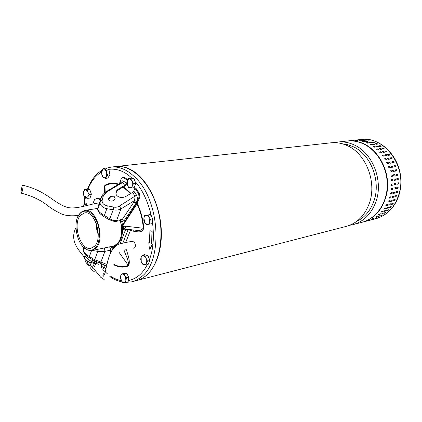 <?xml version="1.0" encoding="UTF-8"?>
<svg xmlns="http://www.w3.org/2000/svg" width="422" height="422" viewBox="0 0 422 422"><rect width="100%" height="100%" fill="white"/><g stroke="black" fill="none" stroke-linecap="round" stroke-linejoin="round"><path stroke-width="0.63" d="M22.134 186.26C21.132 189.879 20.884 192.2 21.395 193.223L21.955 192.263C22.962 188.634 23.21 186.308 22.704 185.284L22.134 186.26M116.124 166.532L116.393 166.5C122.005 165.925 127.702 167.492 133.484 171.195C148.634 180.917 160.756 206.669 161.346 231.778C162.006 256.908 151.266 277.038 136.939 280.477M137.445 280.345L345.993 226.445C356.949 223.496 364.745 215.742 369.377 203.193C377.015 182.172 366.064 153.914 347.564 145.769C342.126 143.216 336.635 142.219 331.091 142.794L330.837 142.821M356.59 221.434C364.645 217.583 370.416 210.794 373.903 201.072C381.182 181.149 370.806 154.431 353.177 146.692L347.781 144.693L342.274 143.77M334.382 142.636L337.874 142.045C343.397 141.475 348.862 142.451 354.28 144.973C372.689 153.007 383.556 180.917 375.923 201.705C371.297 214.118 363.521 221.798 352.602 224.736L349.616 225.301M353.335 224.546L361.596 222.41C375.675 219.055 386.747 203.99 387.248 186.123C387.807 168.267 377.542 150.417 363.411 143.886C358.03 141.412 352.597 140.457 347.1 141.027L346.847 141.053M371.782 219.783L373.122 219.435M375.232 218.659L376.667 218.306L375.232 218.659M378.55 217.108L379.99 216.771L378.55 217.108M381.704 215.136L383.15 214.814L380.818 215.742L381.704 215.136M384.653 212.757L386.098 212.451L383.83 213.479L384.653 212.757M387.354 210.003L388.81 209.702L387.934 210.499L386.605 210.831L387.354 210.003M389.78 206.891L391.236 206.606L390.44 207.497L389.116 207.819L389.78 206.891M391.896 203.467L393.357 203.188L392.65 204.164L391.321 204.48L391.896 203.467M393.679 199.759L395.129 199.485L394.528 200.54L393.204 200.851L393.679 199.759M395.097 195.813L396.543 195.539L396.052 196.673L394.728 196.968L395.097 195.813M369.076 220.479L370.432 220.131M372.906 219.377L371.455 219.735L372.869 219.271M376.271 217.942L374.815 218.29L376.735 217.573M379.478 216.085L378.017 216.417L380.196 215.521M382.49 213.817L381.024 214.133L383.313 213.094L382.49 213.817L383.25 213.11M385.27 211.164L383.798 211.464L384.674 210.662L386.019 210.33L385.27 211.164L386.003 210.335M387.781 208.146L386.309 208.442L387.106 207.545L388.446 207.218L387.781 208.146L388.451 207.218M389.991 204.802L388.52 205.087L389.226 204.1L390.566 203.784L389.991 204.802L390.577 203.779M391.869 201.162L390.403 201.447L391.009 200.376L392.344 200.07L391.869 201.162L392.36 200.065M393.399 197.274L391.933 197.554L392.428 196.415L393.768 196.114L393.399 197.274L393.773 196.114M366.349 221.186L367.715 220.833M370.194 220.073L368.728 220.442L370.157 219.968M373.565 218.638L372.093 218.986L374.034 218.269M376.777 216.776L375.3 217.108L377.495 216.206M379.795 214.497L378.312 214.819L380.618 213.775L379.795 214.497L380.56 213.785M382.575 211.833L381.092 212.139L381.973 211.332L383.329 211L382.575 211.833L383.313 211M385.091 208.806L383.603 209.101L384.405 208.199L385.761 207.872L385.091 208.806L385.766 207.867M387.306 205.44L385.813 205.73L386.526 204.744L387.881 204.422L387.306 205.44L387.897 204.417M389.189 201.79L387.702 202.075L388.309 201.004L389.664 200.687L389.189 201.79L389.68 200.687M390.714 197.881L389.237 198.161L389.733 197.021L391.083 196.715L390.714 197.881L391.094 196.715M397.666 191.92L397.202 192.596L395.767 192.87L396.137 191.678L397.566 191.403L397.666 191.92M395.013 192.501L394.544 193.176L393.098 193.455L393.468 192.258L394.913 191.984L395.013 192.501M392.333 193.086L391.864 193.767L390.397 194.046L390.772 192.843L392.233 192.564L392.333 193.086M354.301 140.262L351.758 140.515L354.301 140.262M357.951 140.262L355.398 140.405L357.951 140.262M361.617 140.721L359.069 140.742L361.617 140.721M365.262 141.628L362.725 141.539L364.223 141.323L365.262 141.628M368.844 142.989L367.457 143.153L366.328 142.784L367.826 142.552L368.844 142.989M372.315 144.788L370.933 144.957L369.946 144.393L371.334 144.229L372.426 144.709L369.946 144.393M375.638 147.009L374.261 147.183L373.206 146.587L374.704 146.328L375.638 147.009M378.771 149.631L377.395 149.815L376.403 149.103L377.896 148.839L378.771 149.631M381.673 152.627L380.301 152.817L379.378 151.994L380.866 151.73L381.673 152.627M384.31 155.961L382.944 156.161L382.211 155.169L383.582 154.974L384.421 155.897L383.461 155.09L382.211 155.169M386.647 159.6L385.281 159.806L384.542 158.783L386.009 158.524L386.647 159.6M388.651 163.493L387.291 163.71L386.668 162.602L388.113 162.349L388.651 163.493M390.297 167.597L388.936 167.829L388.446 166.648L389.865 166.4L390.297 167.597M391.569 171.865L390.213 172.107L389.859 170.873L391.241 170.625L391.569 171.865M392.444 176.243L391.083 176.496L390.877 175.225L392.238 174.977L392.444 176.243L392.107 175.003M392.914 180.674L391.521 180.943L391.463 179.661L392.856 179.397L392.914 180.674L392.75 179.413M392.972 185.11L391.553 185.385L391.642 184.113L392.998 183.839L392.972 185.11L392.961 183.85M392.618 189.489L391.173 189.773L391.41 188.523L392.761 188.244L392.618 189.489L392.745 188.244M357.086 139.956L354.559 140.204L357.086 139.956M360.726 139.956L358.194 140.093L360.726 139.956M364.386 140.405L361.854 140.431L364.386 140.405M368.026 141.312L365.505 141.222L366.987 141.006L368.026 141.312M371.597 142.662L370.226 142.826L369.102 142.462L370.585 142.23L371.597 142.662M375.063 144.451L373.697 144.619L372.605 144.139L374.082 143.891L375.063 144.451L372.71 144.06M378.381 146.661L377.015 146.835L375.965 146.239L377.447 145.986L378.381 146.661M381.504 149.272L380.143 149.451L379.151 148.739L380.628 148.481L381.504 149.272M384.4 152.247L383.039 152.437L382.121 151.614L383.593 151.356L384.4 152.247M387.032 155.565L385.676 155.765L384.948 154.774L386.304 154.579L387.138 155.502L386.183 154.7L384.948 154.774M389.358 159.184L388.008 159.389L387.37 158.319L388.72 158.118L389.453 159.136L388.588 158.218L387.37 158.319M391.358 163.056L390.007 163.272L389.39 162.169L390.819 161.921L391.358 163.056M392.998 167.144L391.653 167.37L391.162 166.194L392.565 165.952L392.998 167.144M394.264 171.385L392.919 171.627L392.565 170.398L393.937 170.156L394.264 171.385M395.134 175.742L393.789 175.995L393.584 174.729L394.929 174.481L395.134 175.742L394.802 174.508M395.599 180.152L394.222 180.416L394.169 179.139L395.546 178.881L395.599 180.152L395.44 178.896M395.657 184.567L394.253 184.836L394.343 183.57L395.683 183.301L395.657 184.567L395.646 183.306M395.303 188.924L393.874 189.204L394.106 187.959L395.446 187.679L395.303 188.924L395.43 187.684M357.429 139.888L359.94 139.635L357.429 139.888M361.058 139.756L363.574 139.619L361.058 139.803M364.713 140.078L367.23 140.051L364.703 140.157M368.359 140.848L370.864 140.937L368.337 140.964M371.951 142.066L373.312 141.908L374.43 142.267L372.969 142.499L371.909 142.209M375.448 143.728L376.804 143.564L377.89 144.039L376.429 144.287L375.385 143.886M378.808 145.812L380.164 145.643L381.203 146.239L379.742 146.487L378.698 145.891L380.164 145.643M381.989 148.301L383.34 148.127L384.321 148.834L382.859 149.093L381.878 148.38L383.34 148.127M384.948 151.171L386.294 150.986L387.206 151.804L385.755 152.062L384.838 151.245L386.294 150.986M387.654 154.389L388.994 154.194L389.722 155.175L388.377 155.37L387.528 154.505L388.994 154.194M390.07 157.912L391.41 157.712L392.133 158.725L390.703 158.978L389.944 158.002L391.41 157.712M392.159 161.705L393.499 161.494L394.111 162.591L392.697 162.839L392.054 161.768M393.905 165.725L395.24 165.503L395.725 166.669L394.338 166.917L393.832 165.756M395.277 169.918L396.606 169.686L396.933 170.915L395.599 171.147L395.24 169.929M396.258 174.239L397.593 173.991L397.798 175.246L396.464 175.494L396.258 174.239M396.844 178.627L398.204 178.369L398.262 179.635L396.896 179.899L396.844 178.627M397.012 183.032L398.405 182.763L398.315 184.024L396.923 184.293L397.012 183.032M396.78 187.4L398.194 187.131L397.962 188.36L396.543 188.639L396.78 187.4M361.306 140.753L359.481 140.843M365.146 141.644L362.92 141.644M368.807 142.995L366.428 142.884M373.322 146.503L374.704 146.328M375.654 147.009L374.62 146.487M378.787 149.631L377.796 148.987L376.519 149.019M379.494 151.92L380.866 151.73M381.688 152.627L380.755 151.862M386.642 159.6L385.877 158.625L384.642 158.73M388.625 163.499L387.966 162.433L386.626 162.649M390.25 167.608L389.712 166.463L388.398 166.685M391.484 171.881L391.083 170.673L389.812 170.894M391.046 176.501L392.281 176.269M391.463 180.932L392.75 180.679M391.489 185.363L392.808 185.094M391.12 189.736L392.455 189.457M390.514 194.062L391.706 193.709L392.122 192.553M389.195 198.113L390.561 197.807M387.67 202.017L389.042 201.695M385.798 205.662L387.164 205.335M383.735 209.133L384.964 208.679M381.119 212.029L382.459 211.696M378.397 214.677L379.689 214.35M375.506 216.919L376.688 216.618M372.615 218.696L373.486 218.475M364.07 140.442L362.271 140.526M367.905 141.323L365.7 141.323M371.56 142.668L369.203 142.557M378.392 146.661L377.363 146.139L375.986 146.313M381.52 149.267L380.533 148.628L379.151 148.808M382.237 151.545L383.593 151.356M384.416 152.247L383.482 151.487M391.331 163.061L390.677 162.006L389.469 162.132M392.951 167.149L392.413 166.015L391.115 166.231M394.18 171.401L393.784 170.198L392.523 170.419M393.752 175.995L394.971 175.768M394.164 180.405L395.435 180.157M394.19 184.815L395.493 184.551M393.816 189.167L395.14 188.887M393.209 193.471L394.385 193.123L394.802 191.968M392.059 197.575L393.241 197.201M390.535 201.473L391.721 201.072M388.651 205.118L389.854 204.691M386.441 208.473L387.649 208.025M383.83 211.359L385.154 211.026M381.108 213.991L382.385 213.669M378.223 216.228L379.389 215.927M375.337 218L376.192 217.778M366.813 140.13L365.03 140.22M370.643 141.011L368.453 141.011M374.282 142.346L371.951 142.235M377.78 144.118L376.74 143.728L375.39 143.891M381.103 146.318L380.08 145.801M384.226 148.908L383.239 148.27M387.111 151.873L386.183 151.118M389.722 155.175L388.873 154.31M392.033 158.772L391.273 157.812M394.011 162.628L393.357 161.579L392.043 161.784M395.62 166.695L395.087 165.566L393.805 165.783M396.844 170.926L396.453 169.734L395.203 169.95M396.427 175.494L397.635 175.272L397.466 174.017M396.838 179.883L398.094 179.64L398.099 178.385M396.865 184.272L398.152 184.008L398.299 182.773M396.633 188.639L397.798 188.328L398.083 187.131M395.878 192.886L397.044 192.543L397.455 191.393M394.728 196.968L395.899 196.599L396.427 195.518M393.046 200.761L394.38 200.45L395.013 199.453M391.173 204.38L392.513 204.058L393.235 203.151M389.116 207.819L391.11 206.569M386.51 210.689L387.818 210.367L388.662 209.676M383.793 213.316L385.914 212.44M380.913 215.542L382.865 214.84M378.033 217.309L379.41 216.887M88.805 264.578L87.834 263.381L88.04 261.914M92.471 261.862L94.211 263.998L95.868 263.882L94.797 262.568M93.473 262.236L94.417 263.386L94.75 263.365L94.517 263.08M95.625 261.756L95.852 262.036L96.137 261.714M98.901 264.404L95.747 263.238L96.828 262.015M90.941 268.561L89.802 267.147L90.361 264.763L92.022 261.693M101.465 263.956L100.869 266.82M95.546 271.024C93.441 271.573 92.212 271.124 91.854 269.684L92.418 267.3L94.211 263.998M94.375 269.489L93.726 268.65L94.074 267.173L95.868 263.882M89.464 265.396C88.103 265.406 87.312 264.874 87.085 263.792L87.565 261.529M86.215 262.711L85.059 261.287L85.313 259.525M94.185 263.106L94.496 261.761L93.774 262.347L91.759 261.598C88.098 259.635 85.808 257.457 84.901 255.062L85.228 254.688M94.38 263.339L95.055 261.772L94.781 261.44L95.984 261.888M93.13 260.047L90.978 262.484L89.475 262.5L85.434 259.382L84.585 258.317L84.152 257.214L84.426 256.903M87.929 261.904L87.644 261.745M133.837 248.421C135.773 247.128 135.916 245.045 134.27 242.165L132.482 241.368C128.082 241.927 123.409 242.893 118.455 244.259C111.661 248.147 109.34 255.284 107.953 260.374L104.593 274.49L103.374 276.215C101.982 275.788 103.965 272.501 105.12 272.87M88.187 189.325L89.195 189.547M90.044 190.29L91.273 193.819M91.279 194.479L90.334 197.195M84.648 189.399L86.937 189.093L89.828 189.673L91.389 194.157L90.044 198.034L87.76 198.366L84.875 197.744L83.788 195.555L83.329 193.281L83.672 191.388L84.648 189.399L87.533 189.979L87.998 192.274L89.1 194.479L88.114 196.473L87.76 198.366M91.389 194.157L89.1 194.479M89.828 189.673L87.533 189.979M87.998 192.274L88.114 196.473L85.998 198.103L84.869 197.417L83.788 195.555L83.672 191.388L83.92 190.813L85.771 189.731L87.998 192.274M104.197 265.053L104.223 265.385M104.218 266.103L103.3 268.508M104.097 265.011L104.35 265.76L102.836 269.421M104.35 265.76L102.092 266.277L101.385 267.506M101.502 265.243L102.092 266.277M101.359 265.765L101.301 267.395M92.007 250.51L113.249 246.084L117.152 243.985C121.858 238.557 122.897 230.765 120.259 220.611M77.738 216.982L81.061 212.15L84.664 210.467C96.506 207.492 105.948 239.617 95.657 248.431L91.806 250.552L87.829 250.162L83.187 246.881M95.103 248.104C99.914 243.473 100.847 231.282 96.997 221.951C92.154 212.039 86.763 208.927 80.834 212.619L79.974 213.442C71.898 221.307 77.084 246.622 87.454 249.803C90.297 250.821 92.845 250.257 95.103 248.104M98.263 233.867L96.427 223.797L98.263 233.867M96.174 223.127C96.1 227.089 96.802 230.908 98.263 234.585M94.354 246.379L90.92 248.273C80.412 251.048 72.014 223.46 80.707 215.12L84.627 212.915C95.071 210.277 103.395 238.609 94.354 246.379M132.139 178.306L133.225 178.501M134.323 179.408L135.61 182.963M135.61 183.929L134.544 186.714M128.378 178.374L130.714 178.073L134.043 178.643L135.789 183.459L134.18 187.669L131.843 187.996L128.525 187.384L127.338 185.026L126.8 182.589L127.265 180.526L128.378 178.374L131.706 178.944L132.255 181.397L133.452 183.77L132.323 185.933L131.843 187.996M135.789 183.459L133.452 183.77M134.043 178.643L131.706 178.944M132.255 181.397L132.323 185.933C131.769 187.284 130.947 187.885 129.86 187.732L128.272 186.698L127.338 185.026L127.265 180.526L129.712 178.696L132.255 181.397M132.487 281.627L136.427 280.609C139.914 279.77 143.169 278.077 146.191 275.524C159.653 264.388 165.055 235.207 157.591 208.879C150.227 182.499 131.812 164.649 116.108 166.532L115.855 166.558M100.953 198.482L98.948 198.14M92.756 204.042L94.507 199.622L96.532 198.493L98.458 198.836L100.299 200.318M84.854 206.036L85.935 203.393L86.431 205.635M149.879 249.265L152.3 244.359L152.089 243.626L151.635 243.547L152.089 244.401L149.778 249.323L149.388 248.848L148.797 242.682L148.998 242.249L149.488 242.381M151.635 243.547L151.946 231.636L151.635 231.119L150.116 230.823L149.905 231.214L149.388 242.402M86.637 205.577L86.452 203.779L86.051 203.415M151.851 243.505L152.157 231.594L151.846 231.077L150.258 230.813M149.52 242.318L149.119 242.254M113.75 264.8C118.819 267.464 123.751 267.838 128.541 265.913L128.288 265.359C129.206 261.709 125.898 255.178 123.952 250.367L125.608 249.824M118.709 184.15C113.75 182.457 109.145 182.832 104.899 185.279L104.582 186.688L104.73 191.382M132.956 229.927L133.537 231.214C136.886 231.493 141.839 233.635 143.765 228.27L143.285 228.244C141.576 230.254 139.16 230.934 136.042 230.27L133.732 230.011M122.929 242.898L128.14 229.573L130.414 230.438L130.224 229.615M113.871 264.357C118.74 266.894 123.546 267.231 128.288 265.359L119.22 252.556M105.199 192.311L104.978 185.844C109.045 183.533 113.397 183.101 118.028 184.556M122.475 226.477L125.418 226.181L143.285 228.244C142.604 219.429 140.51 211.348 137.013 203.995M127.127 229.267L126.727 229.225C125.888 228.851 125.455 227.838 125.418 226.181M115.253 246.353L115.042 245.794M123.071 225.1L123.25 226.445C123.962 228.291 124.901 229.267 126.067 229.389L126.858 229.241M122.427 226.762C123.219 228.566 124.432 229.441 126.067 229.389L125.439 230.001L122.507 229.452M117.559 244.048L118.418 244.275M116.124 245.646L115.185 245.604M150.791 215.368L152.542 218.343M152.722 219.34L152.131 222.732M152.389 221.244L151.962 223.676L146.307 224.689L144.746 222.616L143.828 220.432L143.923 218.063L144.656 215.579L150.306 214.545L152.817 218.807L152.389 221.244M152.817 218.807L150.49 219.234L149.747 221.74L149.641 224.119M147.98 214.956L148.913 217.151L150.49 219.234M143.923 218.063L144.187 217.082L145.991 215.325L147.547 215.668L148.913 217.151L149.747 221.74C149.377 223.37 148.676 224.282 147.653 224.467L145.316 223.417L144.746 222.616L143.923 218.063M106.972 168.716L108.523 169.633M109.108 170.504L109.815 174.418M109.646 175.315L108.375 177.219M103.659 168.389L105.985 168.13L108.997 169.918L109.905 174.919L107.789 178.095L105.474 178.379L102.477 176.56L101.707 174.107L101.575 171.585L103.659 168.389L106.671 170.182L106.808 172.73L107.584 175.199L109.905 174.919M108.997 169.918L106.671 170.182M107.584 175.199L105.474 178.379M104.841 169.317L106.808 172.73L106.207 176.834C105.489 177.836 104.64 178.063 103.654 177.509L102.957 176.913L101.707 174.107L102.298 170.024C103 169.011 103.849 168.779 104.841 169.317M115.253 245.372L115.586 245.303L114.863 246.158L114.009 246.337L113.682 247.614L111.841 247.725L111.023 246.548M115.586 245.303L117.954 243.689C121.351 240.171 122.834 234.796 122.412 227.574L121.631 227.716M114.847 197.364C116.361 199.933 111.123 202.528 109.177 200.192L108.839 199.722C107.394 197.317 112.648 194.69 114.536 196.921L114.847 197.364M115.064 198.103L114.673 197.491C111.714 195.998 109.746 196.699 108.781 199.595M116.039 194.22C115.908 192.395 116.883 190.834 118.957 189.541L125.693 185.548L127.101 184.266M120.339 220.87L121.694 226.334L136.675 203.14L136.47 202.729L135.947 203.335L124.263 220.463L121.789 221.724L120.808 220.511L122.264 219.435L116.609 220.437L120.956 208.916L119.4 206.052L136.533 195.154L133.774 191.05L132.577 192.416L125.798 196.478C122.317 198.103 119.342 197.807 116.873 195.586L116.266 194.737C115.322 192.516 116.166 190.549 118.798 188.845L125.545 184.847L126.737 183.491L123.446 181.085L122.48 182.61L106.724 191.957L106.07 191.736M114.33 245.783L114.009 246.337M121.694 226.334L121.562 226.952M112.094 250.093L110.517 250.172L109.752 247.155L110.838 246.585M109.752 247.155L109.604 246.844M133.774 191.05L134.892 188.128L135.752 188.012L139.54 193.693L139.861 197.021L136.928 204.127L123.092 225.068L122.412 227.574M122.443 224.805L121.789 221.724L120.618 221.107L120.518 220.564M114.657 246.902L114.863 246.158M112.569 249.381L111.841 247.725L110.163 248.431M136.675 203.14L139.007 197.153L139.861 197.021M127.655 179.635L124.137 177.229L122.538 177.161L121.409 178.253L119.389 183.744M110.29 253.48L110.517 250.172L104.936 251.359L97.772 251.37L97.967 249.265M105.284 265.485L104.477 267.606L106.022 269.051M134.892 188.128L138.68 193.819L139.007 197.153M124.263 220.463L122.264 219.435L133.88 202.117L135.947 203.335L136.243 203.942M97.788 209.481L97.777 209.307C98.511 211.527 100.705 213.595 104.361 215.5L103.743 216.491L108.966 219.619L114.578 221.545L115.591 221.445L116.609 220.437C114.51 220.759 112.257 220.215 109.852 218.802L108.85 219.54M132.577 192.416L135.135 196.251L134.518 200.571L120.956 208.916C118.508 210.114 115.929 210.388 113.207 209.75L109.852 218.802L104.361 215.5L106.84 208.705C102.91 207.74 100.631 205.852 100.014 203.045L100.183 201.152L98.442 205.53M98.795 205.034L99.471 204.57M122.538 177.161L127.391 180.226M126.869 183.132L126.737 183.491M92.46 250.415L97.772 251.37L94.66 259.767L100.905 262.036L98.838 262.885L98.173 262.637M136.971 201.452L136.47 202.729L134.022 201.848L134.518 200.571L136.971 201.452C137.73 199.448 137.588 197.348 136.533 195.154M106.724 191.957L103.432 195.534L102.198 200.139L100.441 200.74L100.014 203.045L97.777 209.307C97.466 209.966 98.205 211.427 99.982 213.696L103.712 216.475M103.432 195.534L101.596 196.678L102.419 195.154M120.713 182.953L122.48 182.61L125.545 184.847M123.446 181.085C121.868 180.437 120.713 181.101 119.98 183.069L120.149 183.29M83.598 247.308L83.171 250.209C83.909 252.44 85.977 254.55 89.385 256.534L88.62 257.251L87.428 256.402M91.553 250.594L89.385 256.534L94.66 259.767L94.006 260.553L88.62 257.251L85.123 254.308C83.472 251.85 82.817 250.483 83.171 250.209L84.052 247.74M106.65 266.029L93.932 260.538M102.198 200.139C101.792 202.993 103.464 204.881 107.22 205.809L113.734 207.086C115.776 207.492 117.664 207.144 119.4 206.052M107.22 205.809L106.84 208.705L113.207 209.75L113.734 207.086M120.555 183.048L106.186 191.662C103.058 194.204 101.623 195.718 101.892 196.204L98.384 205.699M124.959 273.298L125.677 273.224M126.938 273.831L128.673 276.969M128.805 277.734L128.272 280.91M121.246 273.994L126.553 273.139L128.874 277.328L128.124 281.801L125.856 282.387L122.813 282.64L121.351 280.625L120.518 278.451L120.571 276.304L121.246 273.994L126.553 273.139M128.874 277.328L126.6 277.903L125.914 280.224L125.856 282.387M124.284 273.699L125.128 275.877L126.6 277.903M120.571 276.304L120.808 275.402L122.449 273.925L125.128 275.877L125.914 280.224C125.587 281.717 124.954 282.508 124.015 282.592L122.317 281.891L121.351 280.625L120.571 276.304M145.833 255.03L147.32 255.442M148.249 256.328L149.573 260.026M149.552 261.049L148.528 263.481M142.298 255.204L144.598 254.682L148.001 255.632L149.763 260.559L148.101 264.488L145.806 265.042L142.414 264.045L141.228 261.666L140.674 259.145L141.101 257.415L142.298 255.204L145.701 256.165L146.265 258.702L147.463 261.102L145.806 265.042M149.763 260.559L147.463 261.102M148.001 255.632L145.701 256.165M146.265 258.702L146.318 263.149C145.748 264.409 144.904 264.9 143.791 264.62L142.509 263.803L141.228 261.666L141.17 257.251C141.676 256.043 142.509 255.542 143.68 255.753L146.265 258.702M399.945 191.366C398.695 196.984 396.48 202.006 393.304 206.427C388.477 212.857 382.438 217.013 375.19 218.897C387.734 215.362 395.905 206.221 399.703 191.477C406.291 165.06 383.645 135.837 361.047 139.487C383.44 136.485 406.022 162.634 399.966 191.25M361.047 139.487L347.459 140.985C351.357 140.579 355.271 140.948 359.201 142.103C377.948 147.02 391.711 172.566 386.615 194.331C382.849 209.338 374.689 218.649 362.134 222.273M90.361 264.763L92.418 267.3M94.19 261.867L94.591 262.357M89.053 262.284L90.64 264.246M110.153 167.212L111.308 167.059C119.679 166.273 127.898 170.003 135.968 178.237C160.123 201.632 162.987 260.96 141.491 276.726C138.474 279.285 135.225 280.983 131.748 281.817L131.632 281.843M132.044 178.3C124.696 171.211 116.783 168.246 108.306 169.401M101.56 171.912C95.388 175.816 90.846 181.608 87.934 189.293M85.619 196.61L85.334 197.812M85.313 197.918L83.962 206.258M103.311 270.038L107.557 273.978M110.068 275.856C113.618 278.314 117.374 279.897 121.341 280.604M128.446 280.593C136.564 278.81 142.826 273.509 147.225 264.7M149.509 259.414C153.318 249.344 154.299 236.879 152.453 222.03M151.345 215.911C147.858 201.357 142.567 190.027 135.462 181.919M104.899 185.279C103.96 187.473 103.886 189.947 104.682 192.701M143.765 228.27C143.105 219.393 140.953 211.132 137.308 203.488M130.952 193.392L123.73 186.709M125.677 242.492L130.414 230.438L133.537 231.214M128.541 265.913C130.656 261.355 127.766 254.682 126.384 249.713M130.493 193.666L123.182 187.036M120.159 243.589L125.439 230.001L128.214 229.389M118.798 188.845L118.957 189.541M114.056 246.216L111.255 246.501M122.602 226.039L121.742 226.197M104.461 247.914L104.936 251.359L100.905 262.036L106.977 264.51M106.624 266.15L106.36 265.913M134.022 201.848L133.88 202.117M119.98 183.069L119.827 183.48M120.982 182.589L120.871 182.858M139.54 193.693L138.68 193.819M124.137 177.229L123.277 177.335M83.15 248.906L83.688 247.392M21.395 193.223C31.951 195.803 41.008 200.149 48.567 206.258C52.085 208.969 56.39 211.512 61.47 213.891C65.563 215.721 71.228 216.238 78.466 215.442M22.799 185.3C36.118 188.107 46.014 194.742 51.774 198.815C55.409 201.473 62.778 206.416 68.216 207.619C77.738 209.222 89.248 204.137 99.397 202.855M116.393 166.5L331.091 142.794M337.874 142.045L347.1 141.027M375.19 218.897L373.217 219.408M371.138 219.946L370.527 220.099M368.432 220.643L367.815 220.801M365.7 221.35L362.672 222.13M347.459 140.985L347.153 141.022M89.802 267.147L91.854 269.684M85.059 261.287L87.085 263.792M84.901 255.062L85.344 254.556M87.834 263.381L89.891 265.918M85.434 259.382L89.475 262.5M84.152 257.214L85.207 256.017M104.144 279.522L100.716 277.286L93.731 268.661M84.194 257.067L77.986 249.128C75.881 245.651 74.652 242.982 74.298 241.115C73.075 236.795 73.628 232.322 75.965 227.695M83.646 206.332L84.869 197.417M97.677 208.405L84.664 210.467M80.834 212.619L81.061 212.15M87.454 249.803L87.829 250.162M128.272 186.698L128.335 187.078M116.108 166.532L111.308 167.059L106.175 168.241M102.272 170.066C95.688 174.101 90.762 180.479 87.496 189.204M99.001 198.134L96.532 198.493M131.748 281.817L125.687 282.408M122.528 282.07C117.036 280.794 112.806 278.931 109.825 276.479M104.772 192.632L104.582 186.693C104.582 187.674 104.107 186.229 104.73 191.403M126.837 229.236L133.363 229.969M115.591 221.445L120.729 220.527M116.456 192.052L117.1 191.087M114.673 197.491L114.536 196.921M122.317 281.891L122.422 282.181M142.599 264.146L142.509 263.803"/></g></svg>
